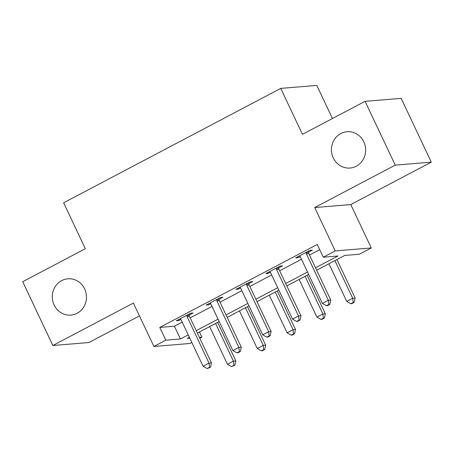 <?xml version="1.0" encoding="UTF-8"?>
<svg xmlns="http://www.w3.org/2000/svg" width="454" height="454" viewBox="0 0 454 454"><rect width="100%" height="100%" fill="white"/><g stroke="black" fill="none" stroke-linecap="round" stroke-linejoin="round"><path stroke-width="0.68" d="M84.66 288.909A18.211 17.104 85.3 0 1 70.886 315.104A18.211 17.104 85.3 0 1 54.122 305.003A18.211 17.104 85.3 0 1 67.896 278.807A18.211 17.104 85.3 0 1 84.66 288.909M363.819 141.835A18.211 17.104 85.3 0 1 350.045 168.031A18.211 17.104 85.3 0 1 333.276 157.924A18.211 17.104 85.3 0 1 347.055 131.728A18.211 17.104 85.3 0 1 363.819 141.835M199.414 331.999L201.877 337.203L199.828 338.281M191.838 342.492L189.948 343.485L153.883 346.459L165.812 340.171L180.431 338.968L188.228 334.859M332.447 118.522L316.807 85.42L280.742 88.394L63.622 202.79L85.329 248.718L22.7 281.718L52.851 345.505L88.916 342.532L139.446 315.91M280.742 88.394L302.455 134.327L365.084 101.327L401.149 98.353L431.3 162.146L395.241 165.12L314.713 207.546L335.217 250.92L371.276 247.946L359.347 254.234L344.728 255.437L316.665 270.226M314.713 207.546L350.772 204.572L431.3 162.146M350.772 204.572L371.276 247.946M365.084 101.327L395.241 165.12M315.519 267.798L337.907 255.999L323.288 257.208L317.255 244.451L159.785 327.413L174.404 326.21L182.196 322.102M190.192 317.891L212.024 306.388M220.014 302.177L241.846 290.674M249.842 286.463L271.674 274.965M279.664 270.754L301.496 259.251M309.486 255.04L319.718 249.649M308.51 252.197L312.392 250.148L309.957 250.353L295.639 257.895L298.079 257.696L300.196 256.578M278.688 267.911L282.57 265.862L280.129 266.067L265.817 273.609L268.252 273.404L270.368 272.292M248.86 283.625L252.742 281.576L250.307 281.781L235.989 289.323L238.429 289.119L240.546 288.006M219.038 299.334L222.92 297.291L220.485 297.495L206.167 305.037L208.602 304.833L210.724 303.72M189.216 315.048L193.098 313.005L190.657 313.203L176.345 320.745L178.78 320.547L180.896 319.429M153.883 346.459L133.38 303.079L52.851 345.505M159.785 327.413L165.812 340.171M323.288 257.208L335.217 250.92M189.375 337.288L187.258 338.406L189.806 338.196M199.414 337.401L201.877 337.203M308.675 274.437L286.843 285.935M278.852 290.146L257.015 301.649M249.025 305.86L227.193 317.363M219.203 321.574L197.371 333.077M196.219 330.648L218.056 319.145M226.047 314.934L247.878 303.437M255.869 299.226L277.7 287.723M285.697 283.512L307.528 272.008M174.404 326.21L180.431 338.968M297.665 256.828L298.079 257.696M267.843 272.542L268.252 273.404M238.021 288.256L238.429 289.119M208.193 303.964L208.602 304.833M178.371 319.678L178.78 320.547M306.075 252.396L306.104 252.782A2.843 2.673 -94.7 0 0 306.382 253.826L328.338 300.27L322.374 303.408L300.417 256.97A2.843 2.673 -94.7 0 0 299.799 256.107L299.521 255.852M308.431 251.158L308.544 252.583A2.843 2.673 -94.7 0 0 308.822 253.627L330.773 300.066L328.338 300.27L328.844 304.469L326.46 305.724L327.436 305.644L329.82 304.384L328.844 304.469M329.82 304.384L330.773 300.066M322.374 303.408L326.46 305.724M328.94 263.757L346.737 301.399L352.701 298.261L355.136 298.057L336.936 259.546M353.212 302.46L350.823 303.715L351.799 303.635L354.188 302.375L353.212 302.46L352.701 298.261L334.904 260.613M350.823 303.715L346.737 301.399M355.136 298.057L354.188 302.375M276.253 268.11L276.282 268.496A2.843 2.673 -94.7 0 0 276.56 269.54L298.511 315.978L292.546 319.122L270.595 272.684A2.843 2.673 -94.7 0 0 269.971 271.821L269.699 271.566M278.603 266.873L278.716 268.297A2.843 2.673 -94.7 0 0 278.994 269.341L300.951 315.78L298.511 315.978L299.021 320.178L296.638 321.438L297.608 321.358L299.998 320.098L299.021 320.178M299.998 320.098L300.951 315.78M292.546 319.122L296.638 321.438M246.426 283.824L246.46 284.21A2.843 2.673 -94.7 0 0 246.738 285.254L268.689 331.692L262.724 334.836L240.768 288.398A2.843 2.673 -94.7 0 0 240.149 287.535L239.871 287.274M248.781 282.587L248.894 284.011A2.843 2.673 -94.7 0 0 249.172 285.055L271.123 331.494L268.689 331.692L269.199 335.892L266.81 337.152L267.786 337.072L270.17 335.812L269.199 335.892M270.17 335.812L271.123 331.494M262.724 334.836L266.81 337.152M216.603 299.538L216.632 299.924A2.843 2.673 -94.7 0 0 216.91 300.968L238.861 347.406L232.896 350.55L210.945 304.112A2.843 2.673 -94.7 0 0 210.321 303.249L210.049 302.988M218.953 298.295L219.072 299.725A2.843 2.673 -94.7 0 0 219.344 300.769L241.301 347.208L238.861 347.406L239.371 351.606L236.988 352.866L237.958 352.786L240.348 351.527L239.371 351.606M240.348 351.527L241.301 347.208M232.896 350.55L236.988 352.866M299.118 279.471L316.915 317.113L322.879 313.969L325.314 313.771L307.108 275.26M323.384 318.169L321.001 319.429L321.977 319.349L324.36 318.089L323.384 318.169L322.879 313.969L305.082 276.327M321.001 319.429L316.915 317.113M325.314 313.771L324.36 318.089M269.296 295.185L287.087 332.827L293.051 329.683L295.492 329.485L277.286 290.974M293.562 333.883L291.179 335.143L292.149 335.063L294.538 333.804L293.562 333.883L293.051 329.683L275.26 292.041M291.179 335.143L287.087 332.827M295.492 329.485L294.538 333.804M239.468 310.899L257.265 348.541L263.229 345.398L265.664 345.199L247.458 306.688M263.74 349.597L261.351 350.857L262.327 350.777L264.71 349.518L263.74 349.597L263.229 345.398L245.432 307.755M261.351 350.857L257.265 348.541M265.664 345.199L264.71 349.518M186.776 315.252L186.81 315.638A2.843 2.673 -94.7 0 0 187.088 316.682L209.039 363.121L203.074 366.264L181.123 319.826A2.843 2.673 -94.7 0 0 180.499 318.963L180.227 318.702M189.131 314.009L189.244 315.439A2.843 2.673 -94.7 0 0 189.522 316.478L211.473 362.922L209.039 363.121L209.549 367.32L207.16 368.58L210.52 367.241L209.549 367.32M210.52 367.241L211.473 362.922M203.074 366.264L207.16 368.58M209.646 326.608L227.437 364.256L233.401 361.112L235.842 360.913L217.636 322.397M233.912 365.311L231.529 366.571L234.888 365.232L233.912 365.311L233.401 361.112L215.61 323.469M231.529 366.571L227.437 364.256M235.842 360.913L234.888 365.232M306.104 252.782L308.544 252.583M306.382 253.826L308.822 253.627M276.282 268.496L278.716 268.297M276.56 269.54L278.994 269.341M246.46 284.21L248.894 284.011M246.738 285.254L249.172 285.055M216.632 299.924L219.072 299.725M216.91 300.968L219.344 300.769M186.81 315.638L189.244 315.439M187.088 316.682L189.522 316.478"/></g></svg>
